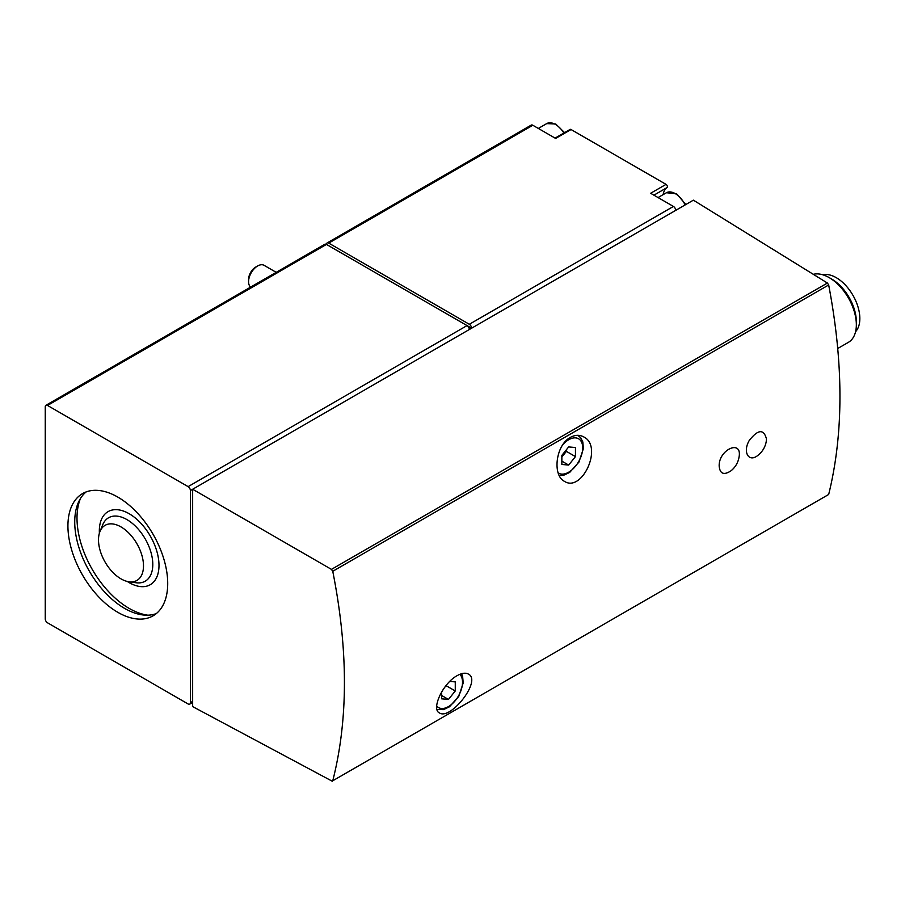 <?xml version="1.0" encoding="UTF-8"?>
<svg xmlns="http://www.w3.org/2000/svg" width="905" height="905" viewBox="0 0 905 905"><rect width="100%" height="100%" fill="white"/><g stroke="black" fill="none" stroke-linecap="round" stroke-linejoin="round"><path stroke-width="1.36" d="M45.25 406.764L45.25 618.873A3.213 1.855 -120 0 0 47.513 622.798L188.116 703.977A3.213 1.855 -120 0 0 189.722 704.135A3.213 1.855 -120 0 0 190.389 702.665L190.389 490.555A3.213 1.855 -120 0 0 188.116 486.63L47.513 405.451A3.213 1.855 -120 0 0 45.917 405.293A3.213 1.855 -120 0 0 45.25 406.764M766.467 438.948C763.763 428.789 758.017 429.309 749.238 440.509C742.394 452.115 748.842 463.179 758.209 455.113A22.195 22.195 0 0 0 766.207 441.719L766.467 438.948M719.181 466.245C719.995 473.881 723.943 475.408 730.991 470.815A22.195 22.195 0 0 0 738.989 457.432C742.734 438.846 718.434 449.446 719.181 466.245M190.389 490.555L693.388 200.163L827.408 283.039L828.675 284.973C843.698 363.776 843.698 433.608 828.675 494.469L332.757 780.777C348.312 719.622 348.312 649.79 332.757 571.293L331.445 569.381L192.652 489.254L192.652 706.601L332.395 781.298M570.41 437.364C575.139 434.819 579.551 434.66 583.657 436.877C603.465 446.267 582.062 492.931 564.437 481.336C552.265 475.397 555.613 445.181 570.41 437.364M457.059 675.684C461.72 673.105 465.475 672.551 468.292 674.033C482.275 680.289 450.441 720.663 439.411 712.902C431.119 709.43 442.488 683.637 457.059 675.684M653.908 195.175L667.053 187.584A1.923 1.109 -120 0 0 667.29 186.034A1.923 1.109 -120 0 0 666.046 184.371L571.055 129.528A1.923 1.109 -120 0 0 570.082 129.438L555.07 138.103M667.053 187.584A21.811 12.591 -120 0 0 663.184 194.609M837.781 348.459L848.381 342.35A38.485 22.218 -120 0 0 856.345 324.725A38.485 22.218 -120 0 0 829.138 277.586A38.485 22.218 -120 0 0 813.312 274.317M855.587 331.671A33.349 19.254 -120 0 0 852.929 295.279A33.349 19.254 -120 0 0 822.747 274.781M856.345 324.725L856.345 321.739A34.831 20.114 -120 0 0 831.718 279.079L829.138 277.586M532.83 125.263L328.719 243.106A3.213 1.855 -120 0 0 327.124 242.947L531.224 125.105A3.213 1.855 -120 0 1 532.83 125.263L555.625 138.431L571.055 129.528M328.719 243.106L469.322 324.284A3.213 1.855 -120 0 1 471.596 328.21L467.071 325.596M666.046 184.371L650.627 193.274L673.433 206.442L469.322 324.284M327.124 242.947A3.213 1.855 -120 0 0 326.456 244.418A3.213 1.855 -120 0 0 324.85 244.248L45.917 405.293M469.322 329.522A3.213 1.855 -120 0 0 467.059 325.585L188.116 486.63M47.513 405.451L326.456 244.418L467.059 325.585M675.696 210.367A3.213 1.855 -120 0 0 673.433 206.442M117.82 612.323A70.556 40.736 -120 0 0 153.092 615.819A70.556 40.736 -120 0 0 153.103 534.346A70.556 40.736 -120 0 0 82.536 493.61A70.556 40.736 -120 0 0 71.721 550.149A70.556 40.736 -120 0 0 117.82 612.323M568.657 446.923L561.858 455.385L561.858 464.457L568.657 465.068L575.456 456.606L575.456 447.534L568.657 446.923M276.206 272.337L264.068 265.323A12.828 7.41 120 0 0 257.654 265.968L255.696 267.088A10.068 5.815 120 0 0 248.581 279.43L248.581 281.67A12.828 7.41 120 0 0 250.617 287.111M255.696 267.088L257.654 265.968A12.828 7.41 120 0 0 248.581 281.67M441.663 691.918L441.663 698.83L448.461 699.429L455.272 690.967L455.272 681.895L449.785 681.408M561.858 457.014L566.383 451.369L566.383 449.751M566.383 451.369L575.456 456.606M561.858 461.143L568.657 465.068M443.111 689.565L446.199 685.368M446.199 685.73L455.272 690.967M441.663 695.504L448.461 699.429M120.999 578.861A31.822 18.372 -120 0 0 129.019 581.791A31.822 18.372 -120 0 0 136.904 543.701A31.822 18.372 -120 0 0 99.98 531.484A31.822 18.372 -120 0 0 120.999 578.861M80.455 498.508A73.769 42.592 -120 0 0 129.155 608.398A73.769 42.592 -120 0 0 147.82 615.185M86.111 491.935A70.556 40.736 -120 0 0 79.504 549.335A70.556 40.736 -120 0 0 124.619 608.398A70.556 40.736 -120 0 0 156.339 613.579M828.675 494.469L332.757 780.777M828.675 284.973L332.757 571.293M192.652 701.364L190.389 702.665M827.408 283.039L331.445 569.381M563.86 133.024A17.636 10.181 -120 0 0 546.688 123.612L538.317 128.442M685.119 204.926A17.636 10.181 -120 0 0 666.419 192.742L658.059 197.573M558.17 472.863A19.887 11.482 120 0 0 581.485 455.226A19.887 11.482 120 0 0 568.657 439.762A19.887 11.482 120 0 0 563.148 444.242M559.301 475.589L563.634 475.272L569.664 472.433L578.951 462.07L583.397 448.575L582.809 441.9L580.705 437.782L578.069 435.509A22.455 12.964 120 0 0 577.741 435.328M436.719 706.07A19.887 11.482 120 0 0 456.425 699.146A19.887 11.482 120 0 0 459.887 674.304M129.019 581.791L136.135 582.763A36.63 21.154 -120 0 0 145.207 538.905A36.63 21.154 -120 0 0 102.695 524.832L99.98 531.484M127.266 581.451A42.184 24.356 -120 0 0 129.155 582.616A42.184 24.356 -120 0 0 158.986 564.663A42.184 24.356 -120 0 0 127.899 513.022A42.184 24.356 -120 0 0 99.392 533.169M192.652 702.45L189.722 704.135M564.573 132.616L555.704 123.974L546.688 123.612M685.82 204.519L676.589 193.749L666.419 192.742M437.013 709.486L443.439 709.633L449.468 706.794L458.756 696.443L463.202 682.936L462.613 676.261L461.573 673.727"/></g></svg>
